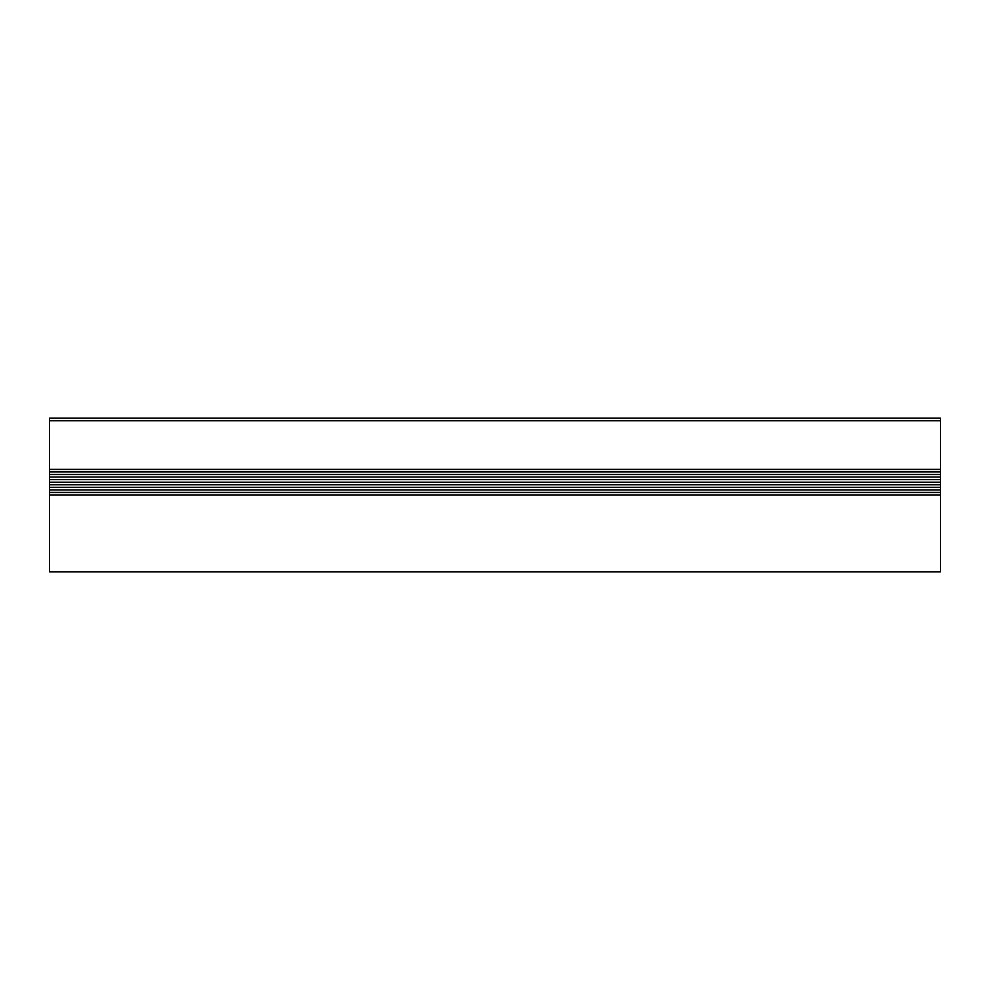<?xml version="1.0" encoding="UTF-8"?>
<svg xmlns="http://www.w3.org/2000/svg" width="990" height="990" viewBox="0 0 990 990"><rect width="100%" height="100%" fill="white"/><g stroke="black" fill="none" stroke-linecap="round" stroke-linejoin="round"><path stroke-width="1.49" d="M49.5 495L49.5 418.188L940.5 418.188L940.5 571.812L49.5 571.812L49.5 495L940.5 495M49.5 469.396L940.5 469.396M49.5 471.958L940.5 471.958M49.5 474.519L940.5 474.519M49.5 477.081L940.5 477.081M49.5 479.643L940.5 479.643M49.5 482.204L940.5 482.204M49.5 484.754L940.5 484.754M49.5 487.315L940.5 487.315M49.5 489.877L940.5 489.877M49.5 492.438L940.5 492.438M49.5 420.75L940.5 420.75"/></g></svg>
